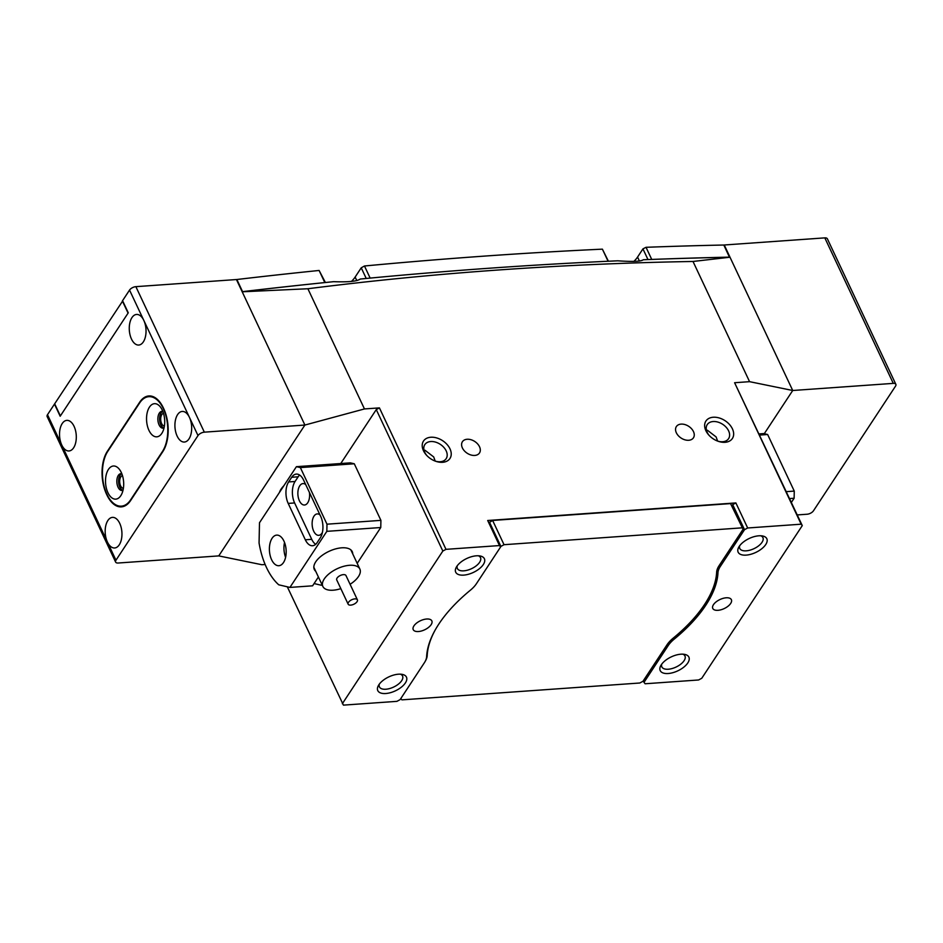 <?xml version="1.0" encoding="UTF-8"?>
<svg xmlns="http://www.w3.org/2000/svg" width="943" height="943" viewBox="0 0 943 943"><rect width="100%" height="100%" fill="white"/><g stroke="black" fill="none" stroke-linecap="round" stroke-linejoin="round"><path stroke-width="1.41" d="M236.599 279.906L236.858 279.505A4192.036 2038.742 -25.2 0 1 319.111 270.464L325.394 282.523M351.397 281.462A24.023 11.681 154.8 0 0 355.134 277.077L361.228 267.824L364.469 265.997A4192.036 2038.742 -25.2 0 1 602.388 249.152L608.4 261.223M633.885 261.388A24.023 11.681 154.8 0 0 637.562 257.074L642.949 248.881L646.026 247.302A4192.036 2038.742 -25.2 0 1 723.823 245.027L729.469 257.227M122.366 300.982L128.071 313.111L60.376 415.922L54.67 403.804L122.696 300.958M242.504 291.717L242.563 291.635A4192.036 2038.742 -25.2 0 1 320.431 283.03M655.915 259.278A4192.036 2038.742 -25.2 0 1 729.528 257.144M364.469 265.997L370.151 278.091M608.082 261.246L602.388 249.152M646.026 247.302L651.731 259.431M324.816 282.582L319.111 270.464M236.858 279.505L242.563 291.635M366.238 278.468L361.228 267.824M647.982 259.573L642.949 248.881M797.259 514.925L807.125 514.23A5.116 2.487 154.8 0 0 813.455 510.811L895.508 386.182A5.116 2.487 154.8 0 0 895.85 384.32A5.116 2.487 154.8 0 0 893.28 383.377L824.807 237.872A5.116 2.487 -25.2 0 1 827.376 238.815L895.85 384.32M824.807 237.872L724.248 244.991L792.721 390.496L764.266 433.709L792.721 390.496L893.28 383.377M122.484 475.626A6.389 3.477 -94.1 0 0 119.832 479.457A6.389 3.477 -94.1 0 0 120.598 485.857A6.389 3.477 -94.1 0 0 123.38 488.344M163.504 413.317A6.389 3.477 -94.1 0 0 160.864 417.148A6.389 3.477 -94.1 0 0 161.618 423.548A6.389 3.477 -94.1 0 0 164.4 426.036M131.501 339.091A15.336 8.346 -94.1 0 0 138.739 345.044A15.336 8.346 -94.1 0 0 145.54 336.227A15.336 8.346 -94.1 0 0 143.808 320.396A15.336 8.346 -94.1 0 0 136.57 314.443A15.336 8.346 -94.1 0 0 129.757 323.249A15.336 8.346 -94.1 0 0 131.501 339.091M177.143 436.09A15.336 8.346 -94.1 0 0 184.38 442.043A15.336 8.346 -94.1 0 0 191.193 433.238A15.336 8.346 -94.1 0 0 189.449 417.395A15.336 8.346 -94.1 0 0 182.211 411.443A15.336 8.346 -94.1 0 0 175.41 420.26A15.336 8.346 -94.1 0 0 177.143 436.09M115.624 562.087L47.15 416.582A5.116 2.487 -25.2 0 1 47.492 414.708L61.766 445.025A15.336 8.346 -94.1 0 0 68.992 450.966A15.336 8.346 -94.1 0 0 75.805 442.161A15.336 8.346 -94.1 0 0 74.073 426.33A15.336 8.346 -94.1 0 0 66.835 420.378A15.336 8.346 -94.1 0 0 60.022 429.183A15.336 8.346 -94.1 0 0 61.766 445.025L107.408 542.025A15.336 8.346 -94.1 0 0 114.645 547.977A15.336 8.346 -94.1 0 0 121.458 539.172A15.336 8.346 -94.1 0 0 119.714 523.33A15.336 8.346 -94.1 0 0 112.476 517.377A15.336 8.346 -94.1 0 0 105.663 526.182A15.336 8.346 -94.1 0 0 107.408 542.025L115.965 560.213A5.116 2.487 154.8 0 0 115.624 562.087A5.116 2.487 154.8 0 0 118.193 563.018L218.752 555.899L261.895 564.727L265.148 564.492M163.717 408.673L163.328 407.859A30.671 16.679 -94.1 0 0 148.864 395.954A30.671 16.679 -94.1 0 0 139.611 402.307L107.408 451.226A30.671 16.679 -94.1 0 0 106.524 494.167L106.901 494.969A30.671 16.679 -94.1 0 0 121.376 506.874A30.671 16.679 -94.1 0 0 130.617 500.533L162.821 451.614A30.671 16.679 -94.1 0 0 163.717 408.673M47.492 414.708L54.47 404.111L60.175 416.24L128.272 312.805L122.566 300.676L129.545 290.079A5.116 2.487 -25.2 0 1 135.875 286.66L236.434 279.541L304.895 425.045L204.336 432.165A5.116 2.487 154.8 0 0 198.006 435.583L115.965 560.213M307.889 288.747L242.198 291.8L304.895 425.045L218.752 555.899L304.895 425.045L364.458 408.944L307.889 288.747C433.462 272.833 561.839 263.745 693.011 261.47L729.882 257.227A4089.791 1989.011 -25.2 0 0 643.291 259.749C641.169 261.482 632.659 261.836 617.748 260.81A4089.791 1989.011 -25.2 0 0 360.214 279.045C357.197 281.344 348.344 282.216 333.633 281.674A4089.791 1989.011 -25.2 0 0 242.174 291.752M121.27 472.443A16.62 9.041 -94.1 0 0 119.549 469.543A16.62 9.041 -94.1 0 0 107.643 470.793A16.62 9.041 -94.1 0 0 107.938 492.694A16.62 9.041 -94.1 0 0 121.341 494.78A16.62 9.041 -94.1 0 0 121.27 472.443M121.847 473.799A8.44 4.585 -94.1 0 0 120.857 473.681A8.44 4.585 -94.1 0 0 117.109 478.514A8.44 4.585 -94.1 0 0 118.064 487.225A8.44 4.585 -94.1 0 0 122.048 490.501A8.44 4.585 -94.1 0 0 123.014 490.242M121.718 473.763A8.44 4.585 -94.1 0 0 119.785 487.107A8.44 4.585 -94.1 0 0 122.896 490.289M162.29 410.134A16.62 9.041 -94.1 0 0 160.581 407.223A16.62 9.041 -94.1 0 0 148.676 408.472A16.62 9.041 -94.1 0 0 148.959 430.385A16.62 9.041 -94.1 0 0 162.361 432.472A16.62 9.041 -94.1 0 0 162.29 410.134M162.868 411.49A8.44 4.585 -94.1 0 0 161.878 411.36A8.44 4.585 -94.1 0 0 158.129 416.205A8.44 4.585 -94.1 0 0 159.084 424.916A8.44 4.585 -94.1 0 0 163.068 428.193A8.44 4.585 -94.1 0 0 164.035 427.922M162.738 411.454A8.44 4.585 -94.1 0 0 160.805 424.798A8.44 4.585 -94.1 0 0 163.917 427.981M163.316 408.578A30.671 16.679 -94.1 0 0 148.841 396.673A30.671 16.679 -94.1 0 0 139.599 403.026L107.808 451.308A30.671 16.679 -94.1 0 0 104.025 485.999A30.671 16.679 -94.1 0 0 121.388 506.155A30.671 16.679 -94.1 0 0 130.629 499.814L162.42 451.52A30.671 16.679 -94.1 0 0 163.316 408.578M315.74 571.317A20.958 10.196 -25.2 0 1 314.325 569.513A20.958 10.196 -25.2 0 1 315.74 561.828A20.958 10.196 -25.2 0 1 335.449 548.944A20.958 10.196 -25.2 0 1 352.258 551.667A20.958 10.196 -25.2 0 1 352.741 553.906M283.489 562.547A15.336 8.346 -94.1 0 0 285.375 545.195A15.336 8.346 -94.1 0 0 276.7 535.117A15.336 8.346 -94.1 0 0 272.079 538.288A15.336 8.346 -94.1 0 0 270.181 555.627A15.336 8.346 -94.1 0 0 278.869 565.717A15.336 8.346 -94.1 0 0 283.489 562.547M322.4 532.406A10.738 5.835 85.9 0 1 321.987 533.101A10.738 5.835 85.9 0 1 318.758 535.329A10.738 5.835 85.9 0 1 312.675 528.269A10.738 5.835 85.9 0 1 314.007 516.127A10.738 5.835 85.9 0 1 317.237 513.911A10.738 5.835 85.9 0 1 319.983 514.902M309.398 492.399A10.738 5.835 85.9 0 1 307.724 502.784A10.738 5.835 85.9 0 1 304.495 505.012A10.738 5.835 85.9 0 1 298.412 497.951A10.738 5.835 85.9 0 1 299.744 485.81A10.738 5.835 85.9 0 1 302.974 483.594A10.738 5.835 85.9 0 1 305.721 484.584M321.811 584.224L321.162 585.214L322.235 585.131M321.162 585.214L314.09 583.552M357.185 563.336L380.76 527.526L326.844 531.345L326.985 524.19L380.913 520.371L354.285 463.779L300.369 467.598L296.408 466.679L259.49 522.752L259.066 543.003A61.342 33.37 -94.1 0 0 278.739 584.801L289.925 587.418L312.604 585.815L318.404 576.998M289.925 587.418L326.844 531.345M326.985 524.19L300.369 467.598M296.408 466.679L350.325 462.86L354.285 463.779M320.255 537.887A15.336 8.346 -94.1 0 0 320.703 516.422L303.575 480.046A15.336 8.346 -94.1 0 0 296.338 474.093A15.336 8.346 -94.1 0 0 291.717 477.264L288.641 481.932A15.336 8.346 -94.1 0 0 288.193 503.409L305.32 539.785A15.336 8.346 -94.1 0 0 312.546 545.738A15.336 8.346 -94.1 0 0 317.178 542.567L320.255 537.887M380.913 520.371L380.76 527.526M299.638 475.048A15.336 8.346 -94.1 0 0 298.141 476.804L295.065 481.484A15.336 8.346 -94.1 0 0 294.617 502.949L311.732 539.325A15.336 8.346 -94.1 0 0 315.681 544.323M284.527 542.473A15.336 8.346 -94.1 0 0 285.588 557.325M352.941 604.616A5.116 2.487 154.8 0 0 357.397 599.819A5.116 2.487 154.8 0 0 352.611 599.383A5.116 2.487 154.8 0 0 348.144 604.18A5.116 2.487 154.8 0 0 352.941 604.616M357.397 599.819L345.987 575.572A5.116 2.487 154.8 0 0 341.201 575.124A5.116 2.487 154.8 0 0 336.734 579.921L348.144 604.18M340.836 588.632A20.451 9.949 -25.2 0 1 322.86 586.452A20.451 9.949 -25.2 0 1 340.718 567.262A20.451 9.949 -25.2 0 1 359.861 569.042A20.451 9.949 -25.2 0 1 350.089 584.283M483.323 564.527A15.842 7.709 -25.2 0 1 464.251 575.077A15.842 7.709 -25.2 0 1 456.318 567.191A15.842 7.709 -25.2 0 1 456.801 566.401A15.842 7.709 -25.2 0 1 480.152 555.981A15.842 7.709 -25.2 0 1 483.323 564.527M457.284 565.717A12.778 6.212 154.8 0 0 457.355 568.488A12.778 6.212 154.8 0 0 467.61 570.15A12.778 6.212 154.8 0 0 479.622 562.287A12.778 6.212 154.8 0 0 480.482 557.596A12.778 6.212 154.8 0 0 478.396 555.781M405.384 682.921A15.842 7.709 -25.2 0 1 386.312 693.47A15.842 7.709 -25.2 0 1 378.379 685.585A15.842 7.709 -25.2 0 1 378.85 684.795A15.842 7.709 -25.2 0 1 402.213 674.375A15.842 7.709 -25.2 0 1 405.384 682.921M379.345 684.111A12.778 6.212 154.8 0 0 379.416 686.881A12.778 6.212 154.8 0 0 389.671 688.543A12.778 6.212 154.8 0 0 401.683 680.681A12.778 6.212 154.8 0 0 402.543 675.99A12.778 6.212 154.8 0 0 400.457 674.174M765.751 544.524A15.842 7.709 -25.2 0 1 746.667 555.073A15.842 7.709 -25.2 0 1 738.746 547.188A15.842 7.709 -25.2 0 1 739.218 546.41A15.842 7.709 -25.2 0 1 762.569 535.978A15.842 7.709 -25.2 0 1 765.751 544.524M739.701 545.714A12.778 6.212 154.8 0 0 739.784 548.484A12.778 6.212 154.8 0 0 750.027 550.146A12.778 6.212 154.8 0 0 762.038 542.284A12.778 6.212 154.8 0 0 762.911 537.593A12.778 6.212 154.8 0 0 760.824 535.777M687.812 662.917A15.842 7.709 -25.2 0 1 668.728 673.467A15.842 7.709 -25.2 0 1 660.807 665.581A15.842 7.709 -25.2 0 1 661.279 664.803A15.842 7.709 -25.2 0 1 684.63 654.371A15.842 7.709 -25.2 0 1 687.812 662.917M661.762 664.108A12.778 6.212 154.8 0 0 661.833 666.878A12.778 6.212 154.8 0 0 672.088 668.54A12.778 6.212 154.8 0 0 684.099 660.678A12.778 6.212 154.8 0 0 684.96 655.986A12.778 6.212 154.8 0 0 682.885 654.171M442.621 462.294A15.842 10.833 -146.6 0 1 435.76 461.292A15.842 10.833 -146.6 0 1 426.519 455.21A15.842 10.833 -146.6 0 1 430.821 437.246A15.842 10.833 -146.6 0 1 449.988 448.833A15.842 10.833 -146.6 0 1 442.621 462.294M424.067 450.389L424.998 450.259L433.686 456.931L435.206 461.092A12.778 8.735 33.4 0 0 440.251 461.74A12.778 8.735 33.4 0 0 446.169 458.663A12.778 8.735 33.4 0 0 443.788 447.324A12.778 8.735 33.4 0 0 430.739 441.536A12.778 8.735 33.4 0 0 424.821 444.613A12.778 8.735 33.4 0 0 426.92 455.634M725.037 442.302A15.842 10.833 -146.6 0 1 718.177 441.289A15.842 10.833 -146.6 0 1 708.947 435.206A15.842 10.833 -146.6 0 1 713.25 417.242A15.842 10.833 -146.6 0 1 732.405 428.829A15.842 10.833 -146.6 0 1 725.037 442.302M706.484 430.385L707.415 430.256L716.102 436.927L717.623 441.088A12.778 8.735 33.4 0 0 722.668 441.737A12.778 8.735 33.4 0 0 728.585 438.66A12.778 8.735 33.4 0 0 726.216 427.32A12.778 8.735 33.4 0 0 713.156 421.533A12.778 8.735 33.4 0 0 707.238 424.609A12.778 8.735 33.4 0 0 709.336 435.642M467.15 439.261A10.22 6.99 33.4 0 0 462.412 441.725A10.22 6.99 33.4 0 0 464.321 450.801A10.22 6.99 33.4 0 0 474.765 455.434A10.22 6.99 33.4 0 0 479.492 452.97A10.22 6.99 33.4 0 0 477.594 443.894A10.22 6.99 33.4 0 0 467.15 439.261M681.105 424.114A10.22 6.99 33.4 0 0 676.367 426.566A10.22 6.99 33.4 0 0 678.276 435.642A10.22 6.99 33.4 0 0 688.72 440.275A10.22 6.99 33.4 0 0 693.447 437.811A10.22 6.99 33.4 0 0 691.549 428.747A10.22 6.99 33.4 0 0 681.105 424.114M431.14 624.655A10.279 4.998 -25.2 0 1 421.474 630.985A10.279 4.998 -25.2 0 1 413.234 629.641A10.279 4.998 -25.2 0 1 413.93 625.881A10.279 4.998 -25.2 0 1 423.596 619.563A10.279 4.998 -25.2 0 1 431.835 620.895A10.279 4.998 -25.2 0 1 431.14 624.655M283.855 485.751A21.477 10.444 154.8 0 0 281.085 489.111A21.477 10.444 154.8 0 0 279.482 492.387M713.474 604.663A10.279 4.998 154.8 0 0 712.778 608.435A10.279 4.998 154.8 0 0 721.018 609.767A10.279 4.998 154.8 0 0 730.672 603.449A10.279 4.998 154.8 0 0 731.367 599.677A10.279 4.998 154.8 0 0 723.128 598.345A10.279 4.998 154.8 0 0 713.474 604.663M673.62 637.798L674.245 639.106A133.941 65.138 154.8 0 0 705.812 605.206A133.941 65.138 154.8 0 0 717.977 572.672L716.904 570.409M287.309 586.817L343.441 705.128L396.932 701.344L400.091 699.635L424.303 662.858A25.567 12.436 154.8 0 0 426.625 656.646A133.941 65.138 154.8 0 1 470.368 590.212A25.567 12.436 154.8 0 0 476.392 583.741L500.603 546.964L499.484 545.561L445.992 549.345L442.833 551.054L376.269 409.592L379.428 407.883L364.458 408.944M342.333 703.726L442.833 551.054M340.753 463.532L376.269 409.592M719.58 564.94L720.299 566.472L744.51 529.695L732.711 504.635L735.882 502.925L747.669 527.986L744.51 529.695M731.992 505.731L732.711 504.635M643.279 680.822L644.01 682.355L668.222 645.578L667.503 644.069M644.01 682.355L645.118 683.769L698.61 679.974L701.769 678.265L802.281 525.605L801.161 524.19L747.669 527.986M720.299 566.472A25.567 12.436 154.8 0 0 717.977 572.672M674.245 639.106A25.567 12.436 154.8 0 0 668.222 645.578M801.161 524.19L734.597 382.728L749.567 381.667L792.721 390.496L730.012 257.25M499.484 545.561L487.696 520.501L735.882 502.925M749.567 381.667L693.011 261.47M379.428 407.883L445.992 549.345M734.597 382.728L802.281 525.605M487.696 520.501L500.603 546.964M759.127 433.898L763.689 433.58L767.637 434.511L794.265 491.091L794.124 498.246L791.366 502.43M786.297 491.657L794.265 491.091M767.637 434.511L759.681 435.065M794.124 498.246L789.562 498.576M489.146 522.634L492.623 520.453L730.542 503.597L743.072 529.259L719.061 565.717A26.581 12.931 -25.2 0 0 716.645 572.177A132.916 64.643 -25.2 0 1 704.574 604.463A132.916 64.643 -25.2 0 1 673.243 638.105A26.581 12.931 -25.2 0 0 666.984 644.835L642.973 681.294L639.814 683.003L401.895 699.859L400.834 698.515M743.072 529.259L730.542 503.597M492.623 520.453L504.034 544.7L741.952 527.856M504.034 544.7L500.874 546.41L489.464 522.163M426.778 654.631L427.203 655.526A132.916 64.643 -25.2 0 1 435.041 630.289M427.203 655.526A26.581 12.931 -25.2 0 1 425.317 661.137M356.808 280.613L355.134 277.077M639.425 261.034L637.562 257.074M198.006 435.583L129.545 290.079M135.875 286.66L204.336 432.165M311.732 539.325L305.32 539.785M294.617 502.949L288.193 503.409M295.065 481.484L288.641 481.932M298.141 476.804L291.717 477.264M148.841 396.673L152.483 396.414M121.388 506.155L124.889 505.908M350.843 549.863L359.861 569.042M313.83 567.273L322.86 586.452"/></g></svg>
